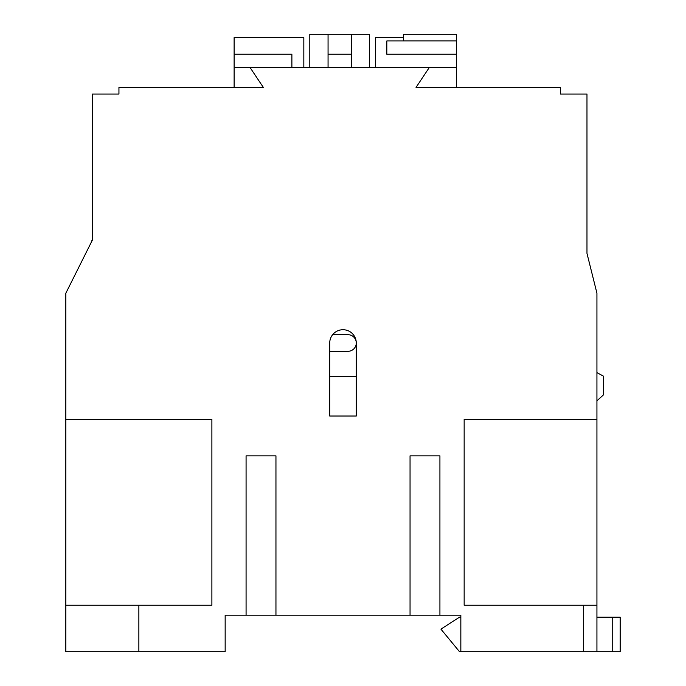 <?xml version="1.0" encoding="UTF-8"?>
<svg xmlns="http://www.w3.org/2000/svg" width="686" height="686" viewBox="0 0 686 686"><rect width="100%" height="100%" fill="white"/><g stroke="black" fill="none" stroke-linecap="round" stroke-linejoin="round"><path stroke-width="1.03" d="M329.726 351.301L347.982 351.301A8.301 8.301 0 0 0 356.274 343A8.301 8.301 0 0 0 347.982 334.699L332.633 334.699M439.923 455.856L410.048 455.856L439.923 455.856L439.923 615.188L460.838 615.188L460.838 651.7L596.931 651.7L596.931 293.214L586.976 253.374L586.976 94.051L560.419 94.051L560.419 87.414L416.025 87.414L429.307 67.494L250.056 67.494L263.338 87.414L118.944 87.414L118.944 94.051L92.387 94.051L92.387 240.1L65.83 293.214L65.83 651.7L138.864 651.7L138.864 605.232L65.83 605.232M356.274 376.528L329.726 376.528M65.83 386.149L65.83 400.753M586.976 253.374L586.976 204.248M91.041 242.793L92.387 239.345L92.387 204.248M596.931 400.821L603.569 394.784L603.569 376.194L596.931 372.652M329.726 343A13.274 13.274 0 0 1 343 329.726A13.274 13.274 0 0 1 356.274 343L356.274 416.025L329.726 416.025L329.726 343M583.657 651.7L583.657 605.232L596.931 605.232M596.931 419.343L464.156 419.343L464.156 605.232L583.657 605.232M138.864 605.232L211.888 605.232L211.888 419.343L65.83 419.343M138.864 651.7L225.162 651.7L225.162 615.188L439.923 615.188M246.077 455.856L275.952 455.856L246.077 455.856L246.077 615.188M275.952 455.856L275.952 615.188M410.048 455.856L410.048 615.188M464.156 419.343L525.527 419.343M429.307 67.494L456.524 67.494L456.524 40.937L403.411 40.928L403.411 34.3L456.524 34.3L456.524 40.928L386.818 40.937L386.818 54.22L456.524 54.22M250.056 67.494L234.123 67.494L234.123 87.414M211.888 419.343L105.67 419.343M291.884 67.494L291.884 54.22L234.123 54.22L234.123 67.494M234.123 54.22L234.123 37.619L303.829 37.619L303.829 67.494M456.524 67.494L456.524 87.414M375.534 67.494L375.534 37.619L403.411 37.619M369.557 67.494L369.557 34.3L351.301 34.3L351.301 54.22L328.062 54.22L328.062 67.494M328.062 54.22L328.062 34.3L309.806 34.3L309.806 67.494M351.301 54.22L351.301 67.494M351.301 34.3L328.062 34.3M612.204 617.177L620.17 617.177L620.17 651.7L612.204 651.7L612.204 617.177L596.931 617.177M460.838 617.177L459.509 617.177L440.918 629.131L459.509 651.7L460.838 651.7M612.204 651.7L596.931 651.7M329.726 416.025L356.274 416.025"/></g></svg>
